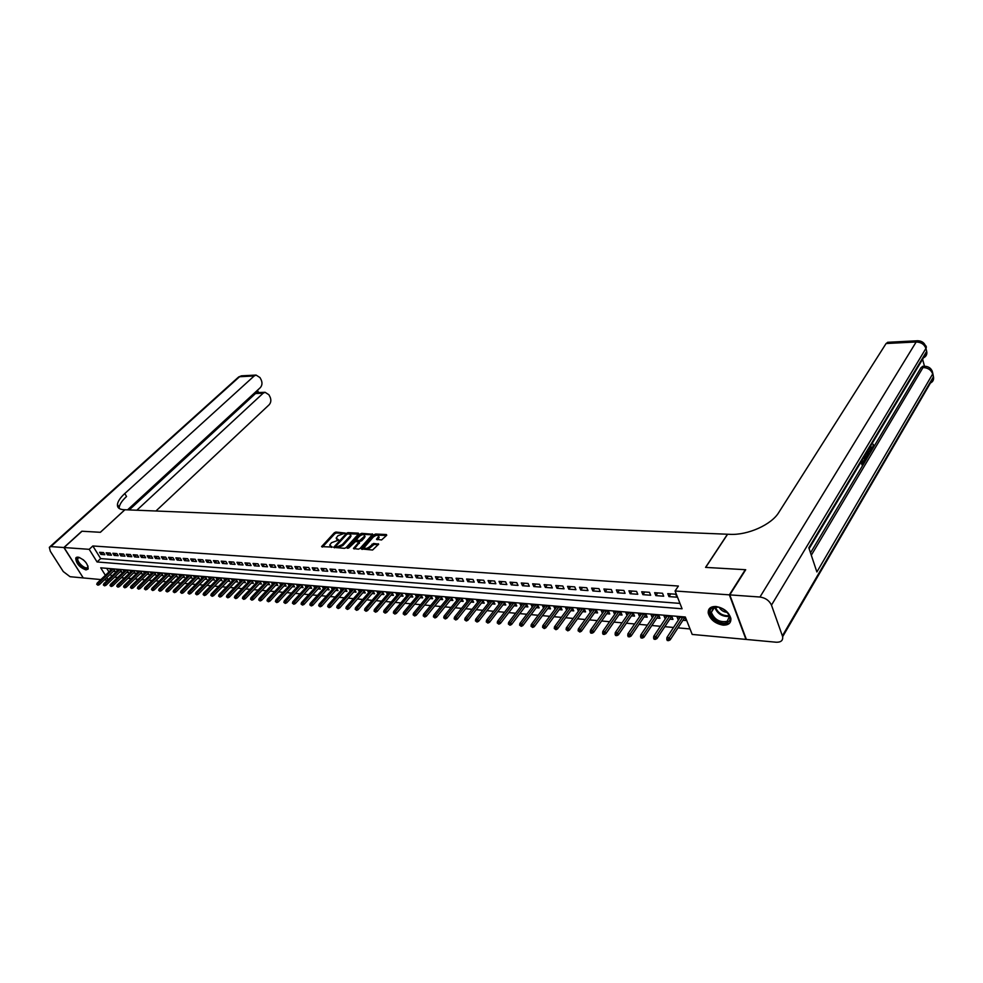 <?xml version="1.0" encoding="UTF-8"?>
<svg xmlns="http://www.w3.org/2000/svg" width="983" height="983" viewBox="0 0 983 983"><rect width="100%" height="100%" fill="white"/><g stroke="black" fill="none" stroke-linecap="round" stroke-linejoin="round"><path stroke-width="1.47" d="M345.205 533.056L335.879 532.049L334.331 532.749L321.576 546.622L332.291 547.076L329.674 545.135L331.48 542.714L338.779 540.036L336.149 538.119L337.931 535.735L345.205 533.056M723.033 625.127C715.133 623.603 710.205 619.585 708.239 613.097C707.957 608.612 710.525 606.413 715.956 606.499C723.795 607.936 728.759 611.893 730.861 618.381C731.205 623.025 728.587 625.262 723.033 625.127M86 569.931C79.476 567.412 76.06 563.443 75.752 558.037L77.89 557.042C84.415 559.536 87.843 563.492 88.175 568.911L86 569.931M381.564 539.962L386.626 535.354L386.393 534.543L375.641 534.015L374.056 534.727L361.375 548.944L372.582 550.025L378.652 544.164L373.589 543.452L369.878 546.523C366.905 548.76 365.086 549.005 364.423 547.273L373.208 537.136C376.182 534.924 377.988 534.678 378.652 536.386L376.501 539.274L381.564 539.962M100.88 579.565L83.26 577.93L64.055 547.543L82.007 531.238L100.389 532.294L124.927 509.747L727.469 534.236L705.561 567.388L745.286 569.698L729.361 594.85L745.962 639.417L692.192 634.428L685.323 617.005L100.721 567.818L105.378 575.301M64.055 547.543L89.207 549.325L97.071 561.969L682.079 608.784L675.075 590.992L729.361 594.85M675.075 590.992L678.393 586.04L92.844 545.97L89.207 549.325M358.562 533.953L358.365 533.155L347.982 532.651L346.421 533.351L333.692 547.334L344.505 548.354L346.09 547.642L358.562 533.953M361.695 533.327L372.692 534.273L360.024 548.465L358.426 549.178L353.45 548.477L358.979 542.1L355.563 541.498L348.682 548.035L347.269 548.244L360.122 534.027L361.695 533.327L362.199 534.31L372.324 534.813M678.503 619.88L679.941 617.213M682.952 620.261L686.122 620.531L684.979 617.643L677.066 616.968L678.209 619.855M665.393 618.749L666.892 616.108M669.816 619.13L672.962 619.401L671.819 616.525L663.992 615.874L665.147 618.737M652.454 617.643L654.014 615.026M656.865 618.024L659.974 618.295L658.819 615.432L651.102 614.78L652.27 617.631M639.7 616.55L641.321 613.957M644.086 616.919L647.158 617.189L646.003 614.35L638.385 613.699L639.552 616.538M627.105 615.469L628.788 612.888M631.479 615.837L634.526 616.108L633.347 613.281L625.839 612.642L627.019 615.456M614.682 614.4L616.415 611.844M619.032 614.768L622.042 615.026L620.863 612.225L613.453 611.598L614.633 614.4M606.757 613.711L609.73 613.97L608.551 611.18L601.24 610.566L602.419 613.343M594.629 612.679L597.578 612.925L596.386 610.16L589.173 609.546L590.341 612.262M582.661 611.647L585.585 611.893L584.394 609.141L577.267 608.538L578.422 611.205M570.853 610.627L573.74 610.885L572.536 608.145L565.508 607.543L566.663 610.148M559.192 609.632L562.055 609.878L560.851 607.15L553.896 606.572L555.039 609.116M547.678 608.637L550.517 608.882L549.3 606.179L542.444 605.602L543.574 608.096M536.313 607.666L539.114 607.912L537.898 605.221L531.127 604.643L532.245 607.101M525.094 606.695L527.859 606.941L526.642 604.262L519.958 603.697L521.064 606.106M514.011 605.749L516.751 605.983L515.522 603.329L508.924 602.763L510.017 605.123M503.063 604.803L505.778 605.036L504.549 602.395L498.025 601.842L499.106 604.164M492.25 603.881L494.941 604.115L493.699 601.485L487.261 600.932L488.33 603.206M481.559 602.96L484.226 603.193L482.985 600.576L476.62 600.035L477.689 602.272M471.017 602.051L473.646 602.284L472.405 599.679L466.126 599.151L467.171 601.338M460.585 601.154L463.202 601.387L461.949 598.794L455.743 598.278L456.788 600.429M450.288 600.269L452.88 600.49L451.627 597.922L445.483 597.406L446.528 599.519M440.114 599.397L442.669 599.618L441.416 597.062L435.358 596.558L436.378 598.635M430.05 598.536L432.594 598.758L431.34 596.214L425.344 595.71L426.364 597.75M420.122 597.676L422.629 597.897L421.375 595.366L415.453 594.875L416.46 596.878M410.292 596.841L412.786 597.05L411.533 594.543L405.672 594.051L406.667 596.017M400.585 596.005L403.055 596.214L401.789 593.72L396.014 593.228L396.997 595.17M391.001 595.182L393.446 595.391L392.18 592.909L386.454 592.417L387.437 594.334M381.515 594.359L383.935 594.568L382.67 592.098L377.017 591.631L377.988 593.511M372.139 593.56L374.535 593.769L373.27 591.311L367.679 590.832L368.637 592.688M362.862 592.761L365.246 592.97L363.968 590.525L358.451 590.058L359.397 591.877M353.708 591.975L356.067 592.184L354.789 589.751L349.321 589.284L350.267 591.078M344.64 591.201L346.974 591.397L345.709 588.977L340.302 588.522L341.236 590.291M335.682 590.427L338.005 590.623L336.727 588.215L331.382 587.773L332.303 589.505M326.823 589.665L329.121 589.861L327.843 587.465L322.559 587.023L323.481 588.743M318.062 588.915L320.335 589.112L319.057 586.728L313.835 586.286L314.744 587.981M309.399 588.166L311.648 588.362L310.37 585.991L305.209 585.561L306.106 587.22M300.823 587.429L303.059 587.625L301.781 585.266L296.669 584.836L297.566 586.482M292.344 586.704L294.568 586.9L293.278 584.553L288.228 584.123L289.113 585.745M283.964 585.979L286.164 586.175L284.873 583.841L279.872 583.423L280.757 585.008M275.67 585.266L277.845 585.463L276.555 583.14L271.615 582.722L272.488 584.295M267.462 584.566L269.625 584.75L268.334 582.44L263.444 582.034L264.304 583.583M259.34 583.865L261.49 584.049L260.2 581.752L255.359 581.346L256.219 582.882M251.304 583.177L253.43 583.361L252.139 581.076L247.36 580.67L248.208 582.182M243.354 582.489L245.467 582.673L244.177 580.4L239.434 580.007L240.282 581.494M235.49 581.813L237.591 581.997L236.301 579.737L231.607 579.343L232.443 580.806M227.712 581.15L229.789 581.334L228.498 579.073L223.854 578.692L224.689 580.13M220.008 580.486L222.072 580.67L220.782 578.422L216.186 578.041L217.01 579.466M212.389 579.835L214.429 580.007L213.139 577.783L208.593 577.402L209.416 578.803M204.845 579.184L206.872 579.356L205.57 577.144L201.073 576.763L201.896 578.151M197.374 578.545L199.389 578.717L198.087 576.505L193.639 576.136L194.45 577.513M189.977 577.906L191.98 578.078L190.69 575.878L186.279 575.51L187.077 576.874M182.666 577.279L184.644 577.451L183.354 575.264L178.992 574.895L179.778 576.235M175.416 576.652L177.382 576.824L176.092 574.65L171.779 574.281L172.566 575.608M168.253 576.038L170.194 576.21L168.904 574.047L164.628 573.679L165.414 574.994M161.151 575.436L163.08 575.596L161.79 573.445L157.563 573.089L158.337 574.379M154.122 574.834L156.039 574.994L154.749 572.843L150.559 572.499L151.333 573.777M147.167 574.232L149.072 574.391L147.782 572.253L143.629 571.909L144.39 573.175M140.274 573.642L142.166 573.802L140.876 571.676L136.76 571.332L137.522 572.573M133.455 573.052L135.322 573.212L134.032 571.098L129.965 570.754L130.714 571.983M126.696 572.475L128.552 572.634L127.262 570.521L123.231 570.189L123.981 571.406M120 571.897L121.843 572.057L120.553 569.956L116.559 569.624L117.309 570.828M103.534 552.593L99.59 552.299L100.893 554.412L104.849 554.707L103.534 552.593M110.17 553.073L106.189 552.79L107.491 554.904L111.484 555.198L110.17 553.073M116.879 553.564L112.848 553.269L114.151 555.395L118.181 555.69L116.879 553.564M123.637 554.056L119.57 553.761L120.884 555.899L124.952 556.194L123.637 554.056M130.481 554.547L126.365 554.252L127.679 556.403L131.783 556.71L130.481 554.547M137.374 555.051L133.233 554.756L134.536 556.906L138.689 557.214L137.374 555.051M144.354 555.567L140.151 555.26L141.466 557.422L145.656 557.73L144.354 555.567M151.394 556.071L147.155 555.764L148.47 557.939L152.697 558.258L151.394 556.071M158.496 556.587L154.22 556.28L155.535 558.467L159.811 558.786L158.496 556.587M165.685 557.115L161.359 556.796L162.674 558.995L166.999 559.315L165.685 557.115M172.947 557.644L168.572 557.324L169.887 559.536L174.249 559.855L172.947 557.644M180.27 558.172L175.871 557.852L177.173 560.077L181.585 560.408L180.27 558.172M187.679 558.713L183.231 558.393L184.534 560.617L188.994 560.949L187.679 558.713M195.162 559.253L190.665 558.934L191.98 561.17L196.477 561.514L195.162 559.253M202.731 559.806L198.185 559.474L199.488 561.735L204.034 562.067L202.731 559.806M210.362 560.371L205.779 560.027L207.081 562.301L211.677 562.632L210.362 560.371M218.091 560.924L213.446 560.593L214.761 562.866L219.393 563.21L218.091 560.924M225.893 561.49L221.2 561.158L222.514 563.443L227.196 563.787L225.893 561.49M233.782 562.067L229.039 561.723L230.341 564.021L235.084 564.377L233.782 562.067M241.744 562.645L236.952 562.301L238.267 564.611L243.059 564.967L241.744 562.645M249.805 563.234L244.964 562.878L246.266 565.2L251.107 565.569L249.805 563.234M257.951 563.824L253.049 563.468L254.364 565.803L259.254 566.171L257.951 563.824M266.184 564.426L261.232 564.07L262.535 566.417L267.487 566.786L266.184 564.426M274.503 565.028L269.502 564.672L270.804 567.031L275.805 567.4L274.503 565.028M282.92 565.643L277.857 565.274L279.16 567.646L284.222 568.027L282.92 565.643M291.423 566.269L286.311 565.889L287.614 568.272L292.725 568.653L291.423 566.269M300.024 566.884L294.851 566.515L296.153 568.911L301.326 569.292L300.024 566.884M308.711 567.523L303.489 567.142L304.791 569.55L310.014 569.943L308.711 567.523M317.509 568.162L312.225 567.781L313.528 570.201L318.811 570.595L317.509 568.162M326.405 568.813L321.06 568.42L322.35 570.853L327.708 571.258L326.405 568.813M335.4 569.464L329.993 569.071L331.283 571.516L336.702 571.922L335.4 569.464M344.492 570.128L339.024 569.722L340.327 572.192L345.795 572.597L344.492 570.128M378.664 536.362L379.155 537.382L378.652 536.386M353.696 570.791L348.166 570.398L349.456 572.868L354.998 573.273L353.696 570.791M363.01 571.467L357.407 571.062L358.697 573.556L364.3 573.974L363.01 571.467M372.422 572.155L366.757 571.75L368.047 574.244L373.712 574.674L372.422 572.155M381.945 572.856L376.219 572.438L377.509 574.957L383.235 575.374L381.945 572.856M391.59 573.556L385.791 573.126L387.081 575.657L392.868 576.087L391.59 573.556M401.347 574.269L395.473 573.839L396.763 576.382L402.625 576.812L401.347 574.269M411.213 574.981L405.279 574.551L406.557 577.107L412.491 577.549L411.213 574.981M421.203 575.706L415.195 575.276L416.473 577.844L422.469 578.287L421.203 575.706M431.304 576.443L425.221 576.001L426.499 578.594L432.581 579.036L431.304 576.443M441.539 577.193L435.383 576.738L436.661 579.343L442.805 579.798L441.539 577.193M451.885 577.943L445.655 577.488L446.933 580.105L453.151 580.572L451.885 577.943M462.366 578.704L456.063 578.25L457.328 580.879L463.632 581.346L462.366 578.704M472.983 579.479L466.606 579.012L467.859 581.666L474.236 582.133L472.983 579.479M483.722 580.253L477.259 579.786L478.524 582.452L484.975 582.931L483.722 580.253M494.596 581.051L488.06 580.572L489.313 583.251L495.85 583.742L494.596 581.051M505.618 581.85L498.995 581.371L500.236 584.062L506.859 584.553L505.618 581.85M516.763 582.661L510.054 582.169L511.307 584.885L518.016 585.389L516.763 582.661M528.068 583.484L521.273 582.993L522.514 585.721L529.296 586.224L528.068 583.484M539.507 584.32L532.626 583.816L533.855 586.556L540.736 587.072L539.507 584.32M551.094 585.155L544.115 584.652L545.356 587.416L552.323 587.932L551.094 585.155M562.829 586.015L555.764 585.499L556.992 588.276L564.058 588.805L562.829 586.015M574.723 586.876L567.572 586.36L568.788 589.149L575.94 589.689L574.723 586.876M586.765 587.76L579.515 587.232L580.732 590.046L587.981 590.574L586.765 587.76M598.979 588.645L591.631 588.104L592.835 590.943L600.183 591.483L598.979 588.645M611.34 589.542L603.906 589.001L605.11 591.852L612.544 592.405L611.34 589.542M623.886 590.451L616.341 589.911L617.533 592.774L625.077 593.339L623.886 590.451M636.591 591.385L628.936 590.82L630.128 593.707L637.77 594.273L636.591 591.385M649.468 592.319L641.715 591.754L642.894 594.654L650.648 595.231L649.468 592.319M662.517 593.265L654.666 592.7L655.845 595.612L663.685 596.202L662.517 593.265M92.844 545.97L100.671 558.602L679.966 603.402M668.956 596.595L676.918 597.185L675.751 594.236L667.789 593.646L668.956 596.595L670.787 593.867M114.532 577.119L117.714 577.402M121.228 577.721L124.46 578.004M127.974 578.323L131.267 578.618M134.806 578.938L138.136 579.245M141.687 579.565L145.091 579.872M148.642 580.191L152.095 580.498M155.67 580.818L159.185 581.137M162.773 581.457L166.336 581.776M169.936 582.108L173.561 582.428M177.186 582.759L180.86 583.091M184.497 583.411L188.244 583.755M191.882 584.086L195.691 584.43M199.352 584.75L203.223 585.106M206.897 585.438L210.829 585.794M214.515 586.126L218.521 586.482M222.219 586.814L226.287 587.183M230.01 587.515L234.138 587.883M237.874 588.227L242.076 588.608M245.824 588.94L250.1 589.321M253.847 589.665L258.197 590.058M261.969 590.39L266.393 590.795M270.178 591.139L274.675 591.533M278.484 591.877L283.055 592.294M286.864 592.638L291.509 593.056M295.355 593.4L300.073 593.83M303.919 594.174L308.723 594.604M312.594 594.948L317.472 595.391M321.355 595.747L326.331 596.189M330.227 596.546L335.277 597M339.184 597.345L344.333 597.811M348.252 598.168L353.487 598.635M357.419 598.991L362.739 599.47M366.696 599.827L372.102 600.318M376.084 600.674L381.588 601.166M385.569 601.522L391.173 602.026M395.178 602.395L400.867 602.898M404.898 603.267L410.685 603.783M414.728 604.152L420.613 604.68M424.668 605.049L430.665 605.589M434.744 605.958L440.839 606.499M444.93 606.867L451.123 607.433M455.24 607.801L461.543 608.366M465.672 608.735L472.098 609.325M476.239 609.693L482.776 610.283M486.941 610.652L493.589 611.254M497.767 611.635L504.537 612.237M508.727 612.618L515.62 613.245M519.835 613.613L526.839 614.252M531.078 614.633L538.205 615.272M542.456 615.653L549.718 616.304M553.994 616.697L561.379 617.361M565.667 617.742L573.2 618.43M577.5 618.811L585.155 619.499M589.481 619.892L597.283 620.592M601.633 620.986L609.571 621.698M613.933 622.092L622.018 622.817M626.404 623.222L634.637 623.959M639.036 624.352L647.428 625.114M651.852 625.507L660.392 626.282M664.827 626.675L673.527 627.461M677.987 627.867L690.029 628.948M106.705 568.321L108.941 571.922M110.354 574.195L111.62 576.247M113.377 571.332L115.208 571.479L113.917 569.403L109.961 569.071L110.698 570.251M107.491 580.179L104.37 579.896M106.791 577.586L108.069 579.626M100.671 558.602L97.071 561.969M100.893 554.412L102.896 552.544M107.491 554.904L109.494 553.024M114.151 555.395L116.154 553.515M120.884 555.899L122.887 553.994M127.679 556.403L129.682 554.498M134.536 556.906L136.539 554.99M141.466 557.422L143.469 555.493M148.47 557.939L150.473 556.009M155.535 558.467L157.538 556.525M162.674 558.995L164.689 557.042M169.887 559.536L171.902 557.57M177.173 560.077L179.189 558.098M184.534 560.617L186.549 558.627M191.98 561.17L193.983 559.18M199.488 561.735L201.503 559.72M207.081 562.301L209.096 560.273M214.761 562.866L216.764 560.826M222.514 563.443L224.517 561.391M230.341 564.021L232.357 561.969M238.267 564.611L240.282 562.546M246.266 565.2L248.281 563.124M254.364 565.803L256.366 563.714M262.535 566.417L264.55 564.303M270.804 567.031L272.819 564.906M279.16 567.646L281.175 565.52M287.614 568.272L289.616 566.134M296.153 568.911L298.156 566.749M304.791 569.55L306.794 567.388M313.528 570.201L315.531 568.014M322.35 570.853L324.365 568.666M331.283 571.516L333.286 569.317M340.327 572.192L342.317 569.968M349.456 572.868L351.459 570.631M358.697 573.556L360.7 571.307M368.047 574.244L370.05 571.983M377.509 574.957L379.499 572.671M387.081 575.657L389.071 573.372M396.763 576.382L398.742 574.072M406.557 577.107L408.535 574.785M416.473 577.844L418.451 575.51M426.499 578.594L428.477 576.235M436.661 579.343L438.627 576.972M446.933 580.105L448.899 577.721M457.328 580.879L459.294 578.483M467.859 581.666L469.825 579.245M478.524 582.452L480.478 580.019M489.313 583.251L491.267 580.806M500.236 584.062L502.178 581.604M511.307 584.885L513.237 582.403M522.514 585.721L524.443 583.226M533.855 586.556L535.784 584.049M545.356 587.416L547.273 584.885M556.992 588.276L558.909 585.733M568.788 589.149L570.693 586.581M580.732 590.046L582.624 587.453M592.835 590.943L594.727 588.338M605.11 591.852L606.978 589.222M617.533 592.774L619.401 590.132M630.128 593.707L631.995 591.041M642.894 594.654L644.75 591.975M655.845 595.612L657.676 592.921M336.641 539.212L337.968 540.38L337.464 539.409M330.165 546.241L331.492 547.408L330.976 546.437M344.652 533.437L336.383 533.019L334.834 533.72L322.461 547.052M335.756 546.474L334.564 547.777M358.414 534.113L347.798 533.757M336.333 547.273L337.833 547.789L342.883 545.516L350.366 537.332L350.587 535.121L349.248 533.806L346.888 534.236L346.421 533.351M337.833 547.789L335.928 546.167L346.888 534.236M337.316 546.806L342.367 544.533L349.862 536.349M350.366 537.332L350.612 534.985M354.31 548.944L359.299 542.702M354.371 541.891L356.116 539.962M359.803 535.907L360.626 535.01L360.122 534.027M363.993 536.706L364.582 535.686C363.931 534.015 362.137 534.273 359.213 536.46L356.104 540.011L359.532 540.601L363.993 536.706L364.496 537.689L364.595 535.674L365.086 536.681M356.301 540.392L357.038 541.424L356.534 540.429M364.496 537.689L361.621 540.871L357.038 541.424M362.199 534.31L360.626 535.01M379.155 537.382L377.361 539.741M364.914 548.317C365.627 550.001 367.458 549.743 370.394 547.519L369.878 546.523M378.308 544.693L374.093 544.459L370.394 547.519M386.479 535.514L376.145 534.998L373.7 536.669M364.656 546.732L362.248 549.411M96.739 584.307L97.931 585.204L96.739 584.307L97.219 583.054L98.398 583.165L99.344 584.676L114.47 570.287M97.403 584.369L112.984 569.317M97.219 583.054L111.792 569.218M99.344 584.676L97.931 585.204M88.015 566.061L87.72 567.977C85.41 571.369 74.597 560.937 77.338 557.963L79.623 557.472M79.537 557.459L77.927 558.27C76.084 561.44 85.681 570.275 87.684 567.277L88.028 566.147M76.563 557.238L76.379 557.545C74.229 561.182 84.894 571.639 88.114 569.046M727.359 622.386C719.224 626.982 703.975 611.684 712.687 607.666C720.772 602.898 736.279 618.479 727.359 622.386M718.364 607.138L713.547 607.703L711.311 612.348C714.444 619.646 719.716 622.644 727.137 621.33L729.423 616.562L727.899 613.073M719.151 607.322C721.043 610.382 723.795 612.09 727.395 612.446M709.517 608.465L708.829 612.298C709.493 619.523 722.431 626.921 728.44 623.48M63.87 547.531L81.822 531.225L100.327 532.294L124.866 509.747L123.76 509.698C119.324 509.427 117.21 507.695 117.432 504.488C117.849 501.33 120.307 497.681 124.78 493.552L254.167 375.973L239.569 376.722L50.858 546.597L63.87 547.531L83.186 577.807M136.821 510.226L263.137 393.212L265.078 392.291L268.9 394.748L270.079 397.034C271.333 400.02 271.025 402.6 269.145 404.775L155.941 511M50.858 546.597L49.322 547.31L50.305 551.254L63.256 571.541L70.039 576.702L83.076 577.918M127.569 509.858L260.262 387.683C262.154 385.52 262.473 382.928 261.208 379.905L260.003 377.595L256.072 375.076L254.167 375.973M129.24 509.919L255.531 393.519L257.534 392.586L256.698 390.976M119.213 508.481L119.213 507.449C119.631 504.279 122.064 500.63 126.537 496.501L124.78 493.552M871.405 448.015L872.56 447.904L873.359 444.304L872.843 448.641L871.958 449.464L870.225 446.663M869.341 448.137L871.282 451.123L870.827 451.861L869.316 451.185M862.533 460.929L863.258 463.349L865.04 460.363L865.273 461.174L863.074 464.873L861.98 464.861L861.083 461.912M862.89 462.133L863.946 460.363L865.04 460.363M810.508 552.876L863.025 464.873M865.261 461.113L865.802 460.204M867.264 457.771L868.394 455.879L867.903 450.533M868.886 455.055L870.778 451.861M871.245 451.086L872.314 449.292M873.211 447.793L921.059 367.593L922.877 366.303M924.475 366.241L922.607 359.262M867.055 451.947L866.932 458.41L865.863 460.204L864.77 460.204L863.873 457.255M729.779 594.887L746.38 639.454L776.263 642.231C780.944 642.354 783.082 640.498 782.665 636.665L771.471 605.135C769.308 600.564 765.474 597.861 759.97 597.025L729.779 594.887L745.716 569.722L705.696 567.4L727.604 534.236L729.878 534.334C747.67 535.366 771.446 524.75 778.782 512.475L886.088 343.522L887.919 342.293M759.97 597.025L916.168 341.973C921.071 342.145 924.327 344.308 925.925 348.461L926.686 351.312L808.825 547.814L816.885 571.971L932.695 373.958L933.604 377.583C933.789 380.384 932.462 382.313 929.599 383.358M863.074 464.873L861.821 460.695M865.863 460.204L864.61 456.038M865.028 455.326L866.035 458.692L867.215 455.977L866.121 455.977L865.667 457.464M866.662 457.66L865.728 457.648M870.827 451.861L869.857 450.288L868.591 452.413L868.886 455.129L867.694 455.879M870.643 445.963L871.982 448.383L872.56 447.904M103.35 584.946L104.542 585.843L103.35 584.946L103.817 583.681L105.021 583.804L105.967 585.315L121.106 570.84M104.014 585.008L119.607 569.882M103.817 583.681L118.402 569.784M105.967 585.315L104.542 585.843M110.022 585.585L111.226 586.495L110.022 585.585L110.489 584.32L111.706 584.443L112.64 585.954L127.802 571.406M110.698 585.659L126.303 570.447M110.489 584.32L125.087 570.349M112.64 585.954L111.226 586.495M116.768 586.237L117.972 587.158L116.768 586.237L117.223 584.971L118.452 585.082L119.398 586.605L134.573 571.971M117.444 586.31L133.061 571.012M117.223 584.971L131.833 570.914M119.398 586.605L117.972 587.158M123.575 586.9L124.78 587.809L123.575 586.9L124.03 585.61L125.259 585.733L126.205 587.269L141.405 572.548M124.251 586.962L139.881 571.59M124.03 585.61L138.64 571.492M126.205 587.269L124.78 587.809M130.444 587.564L131.661 588.485L130.444 587.564L130.899 586.273L132.152 586.396L133.098 587.932L148.298 573.126M131.132 587.625L146.774 572.18M130.899 586.273L145.521 572.069M133.098 587.932L131.661 588.485M137.387 588.227L138.615 589.161L137.387 588.227L137.841 586.937L139.095 587.06L140.041 588.608L155.265 573.703M138.087 588.301L153.729 572.757M137.841 586.937L152.476 572.659M140.041 588.608L138.615 589.161M144.403 588.903L145.631 589.837L144.403 588.903L144.857 587.601L146.123 587.723L147.069 589.284L162.306 574.293M145.103 588.977L160.757 573.359M144.857 587.601L159.492 573.249M147.069 589.284L145.631 589.837M151.48 589.591L152.721 590.525L151.48 589.591L151.935 588.289L153.213 588.412L154.159 589.972L169.42 574.895M152.193 589.665L167.86 573.961M151.935 588.289L166.569 573.851M154.159 589.972L152.721 590.525M158.632 590.279L159.885 591.225L158.632 590.279L159.086 588.964L160.376 589.087L161.323 590.66L176.596 575.497M159.357 590.353L175.023 574.563M159.086 588.964L173.733 574.453M161.323 590.66L159.885 591.225M165.857 590.98L167.11 591.926L165.857 590.98L166.311 589.653L167.614 589.788L168.56 591.361L183.846 576.099M166.594 591.053L182.273 575.178M166.311 589.653L180.958 575.067M168.56 591.361L167.11 591.926M173.168 591.692L174.421 592.638L173.168 591.692L173.61 590.353L174.925 590.476L175.883 592.061L191.169 576.714M173.893 591.754L189.584 575.792M173.61 590.353L188.269 575.682M175.883 592.061L174.421 592.638M180.54 592.393L181.806 593.351L180.54 592.393L180.983 591.066L182.322 591.188L183.268 592.786L198.578 577.328M181.277 592.466L196.981 576.419M180.983 591.066L195.642 576.308M183.268 592.786L181.806 593.351M187.999 593.118L189.277 594.076L187.999 593.118L188.429 591.778L189.78 591.901L190.727 593.499L206.049 577.955M188.748 593.191L204.452 577.046M188.429 591.778L203.1 576.935M190.727 593.499L189.277 594.076M195.531 593.843L196.809 594.813L195.531 593.843L195.961 592.491L197.325 592.626L198.271 594.236L213.606 578.594M196.281 593.916L211.996 577.685M195.961 592.491L210.632 577.574M198.271 594.236L196.809 594.813M203.137 594.58L204.427 595.551L203.137 594.58L203.567 593.216L204.943 593.351L205.889 594.973L221.236 579.233M203.899 594.654L219.614 578.323M203.567 593.216L218.238 578.213M205.889 594.973L204.427 595.551M210.829 595.317L212.131 596.3L210.829 595.317L211.259 593.953L212.647 594.088L213.594 595.71L228.953 579.872M211.603 595.403L227.319 578.975M211.259 593.953L225.93 578.864M213.594 595.71L212.131 596.3M218.595 596.079L219.909 597.062L218.595 596.079L219.025 594.703L220.438 594.826L221.384 596.46L236.743 580.523M219.381 596.153L235.097 579.638M219.025 594.703L233.696 579.515M221.384 596.46L219.909 597.062M226.459 596.828L227.773 597.824L226.459 596.828L226.876 595.452L228.302 595.587L229.248 597.222L244.62 581.174M227.245 596.914L242.961 580.302M226.876 595.452L241.548 580.179M229.248 597.222L227.773 597.824M234.396 597.603L235.723 598.598L234.396 597.603L234.814 596.202L236.252 596.349L237.198 597.996L252.582 581.838M235.195 597.676L250.911 580.978M234.814 596.202L249.473 580.855M237.198 597.996L235.723 598.598M242.42 598.377L243.747 599.372L242.42 598.377L242.838 596.976L244.288 597.111L245.234 598.77L260.618 582.514M243.219 598.45L258.947 581.653M242.838 596.976L257.497 581.531M245.234 598.77L243.747 599.372M250.53 599.151L251.869 600.158L250.53 599.151L250.935 597.75L252.41 597.885L253.356 599.556L268.752 583.189M251.341 599.237L267.069 582.341M250.935 597.75L265.594 582.219M253.356 599.556L251.869 600.158M258.726 599.949L260.077 600.957L258.726 599.949L259.131 598.536L260.618 598.672L261.564 600.343L276.973 583.877M259.549 600.023L275.277 583.03M259.131 598.536L273.79 582.907M261.564 600.343L260.077 600.957M267.02 600.748L268.371 601.768L267.02 600.748L267.425 599.323L268.924 599.47L269.87 601.154L285.279 584.566M267.855 600.834L283.571 583.73M267.425 599.323L282.072 583.607M269.87 601.154L268.371 601.768M275.4 601.559L276.764 602.579L275.4 601.559L275.793 600.121L277.317 600.269L278.263 601.965L293.671 585.266M276.235 601.645L291.951 584.443M275.793 600.121L290.44 584.307M278.263 601.965L276.764 602.579M283.866 602.37L285.242 603.402L283.866 602.37L284.271 600.932L285.795 601.08L286.741 602.776L302.162 585.979M284.726 602.456L300.429 585.155M284.271 600.932L298.906 585.02M286.741 602.776L285.242 603.402M292.43 603.206L293.819 604.238L292.43 603.206L292.823 601.756L294.384 601.903L295.318 603.611L310.739 586.691M293.303 603.292L309.006 585.88M292.823 601.756L307.458 585.745M295.318 603.611L293.819 604.238M301.093 604.041L302.494 605.073L301.093 604.041L301.486 602.579L303.059 602.726L303.993 604.447L319.426 587.404M301.965 604.127L317.669 586.618M301.486 602.579L316.108 586.482M303.993 604.447L302.494 605.073M309.854 604.889L311.267 605.933L309.854 604.889L310.247 603.415L311.832 603.574L312.766 605.295L328.199 588.141M310.739 604.975L326.43 587.355M310.247 603.415L324.845 587.22M312.766 605.295L311.267 605.933M318.713 605.737L320.126 606.794L318.713 605.737L319.094 604.262L320.704 604.422L321.638 606.155L337.071 588.878M319.61 605.823L335.289 588.104M319.094 604.262L333.692 587.969M321.638 606.155L320.126 606.794M327.671 606.609L329.096 607.666L327.671 606.609L328.052 605.123L329.674 605.27L330.62 607.027L346.041 589.616M328.58 606.695L344.259 588.854M328.052 605.123L342.637 588.719M330.62 607.027L329.096 607.666M336.739 607.482L338.177 608.538L336.739 607.482L337.108 605.983L338.754 606.142L339.688 607.899L355.109 590.365M337.648 607.568L353.315 589.628M337.108 605.983L351.681 589.481M339.688 607.899L338.177 608.538M345.905 608.366L347.355 609.435L345.905 608.366L346.274 606.867L347.933 607.015L348.867 608.784L364.288 591.127M346.827 608.452L362.481 590.402M346.274 606.867L360.822 590.255M348.867 608.784L347.355 609.435M355.182 609.263L356.632 610.332L355.182 609.263L355.539 607.752L357.222 607.912L358.156 609.681L373.577 591.901M356.116 609.349L371.746 591.176M355.539 607.752L370.075 591.041M358.156 609.681L356.632 610.332M364.558 610.173L366.02 611.254L364.558 610.173L364.914 608.649L366.61 608.809L367.544 610.59L382.965 592.675M365.504 610.259L381.121 591.975M364.914 608.649L379.426 591.827M367.544 610.59L366.02 611.254M374.044 611.082L375.518 612.176L374.044 611.082L374.4 609.546L376.12 609.718L377.054 611.512L392.463 593.462M375.002 611.18L390.607 592.774M374.4 609.546L388.899 592.626M377.054 611.512L375.518 612.176M383.653 612.016L385.139 613.109L383.653 612.016L383.997 610.468L385.741 610.64L386.663 612.434L402.072 594.26M384.623 612.102L400.204 593.585M383.997 610.468L398.471 593.437M386.663 612.434L385.139 613.109M393.372 612.95L394.859 614.056L393.372 612.95L393.704 611.401L395.473 611.561L396.395 613.38L411.791 595.059M394.343 613.048L409.911 594.408M393.704 611.401L408.154 594.26M396.395 613.38L394.859 614.056M403.202 613.896L404.701 615.002L403.202 613.896L403.534 612.335L405.315 612.507L406.237 614.326L421.621 595.87M404.185 613.994L419.741 595.231M403.534 612.335L417.959 595.084M406.237 614.326L404.701 615.002M413.143 614.854L414.666 615.972L413.143 614.854L413.474 613.281L415.281 613.453L416.202 615.297L431.574 596.693M414.15 614.953L429.682 596.079M413.474 613.281L427.875 595.919M416.202 615.297L414.666 615.972M423.218 615.837L424.742 616.955L423.218 615.837L423.538 614.252L425.369 614.424L426.29 616.267L441.65 597.529M424.226 615.936L439.733 596.927M423.538 614.252L437.914 596.767M426.29 616.267L424.742 616.955M433.405 616.82L434.953 617.951L433.405 616.82L433.724 615.223L435.567 615.395L436.489 617.25L451.836 598.364M434.437 616.919L449.907 597.787M433.724 615.223L448.076 597.627M436.489 617.25L434.953 617.951M443.726 617.816L445.274 618.946L443.726 617.816L444.033 616.206L445.901 616.39L446.823 618.246L462.157 599.212M444.758 617.914L460.216 598.659M444.033 616.206L458.348 598.5M446.823 618.246L445.274 618.946M454.171 618.823L455.731 619.966L454.171 618.823L454.465 617.201L456.358 617.385L457.279 619.265L472.59 600.072M455.215 618.921L470.636 599.532M454.465 617.201L468.756 599.372M457.279 619.265L455.731 619.966M464.738 619.843L466.311 620.998L464.738 619.843L465.033 618.221L466.95 618.393L467.859 620.285L483.157 600.945M465.807 619.941L481.191 600.429M465.033 618.221L479.286 600.269M467.859 620.285L466.311 620.998M475.44 620.875L477.025 622.03L475.44 620.875L475.735 619.241L477.677 619.425L478.586 621.317L493.859 601.817M476.522 620.973L491.869 601.326M475.735 619.241L489.939 601.166M478.586 621.317L477.025 622.03M486.278 621.92L487.875 623.087L486.278 621.92L486.56 620.273L488.526 620.457L489.436 622.374L504.684 602.702M487.371 622.03L502.694 602.247M486.56 620.273L500.728 602.075M489.436 622.374L487.875 623.087M497.251 622.976L498.86 624.156L497.251 622.976L497.533 621.317L499.511 621.514L500.421 623.431L515.657 603.599M498.356 623.087L513.642 603.169M497.533 621.317L511.651 602.997M500.421 623.431L498.86 624.156M508.371 624.058L509.98 625.237L508.371 624.058L508.629 622.386L510.644 622.571L511.553 624.512L526.753 604.508M509.489 624.156L524.725 604.103M508.629 622.386L522.723 603.931M511.553 624.512L509.98 625.237M519.614 625.139L521.248 626.331L519.614 625.139L519.884 623.455L521.924 623.652L522.821 625.593L537.996 605.43M520.757 625.249L535.956 605.049M519.884 623.455L533.916 604.877M522.821 625.593L521.248 626.331M531.017 626.245L532.663 627.437L531.017 626.245L531.275 624.549L533.339 624.746L534.236 626.699L549.386 606.364M532.172 626.355L547.322 606.007M531.275 624.549L545.258 605.835M534.236 626.699L532.663 627.437M542.567 627.351L544.226 628.555L542.567 627.351L542.8 625.655L544.901 625.852L545.786 627.818L560.912 607.297M543.722 627.473L558.836 606.99M542.8 625.655L556.747 606.806M545.786 627.818L544.226 628.555M554.265 628.481L555.936 629.698L554.265 628.481L554.498 626.773L556.611 626.97L557.496 628.948L572.585 608.256M555.432 628.604L570.496 607.973M554.498 626.773L568.383 607.789M557.496 628.948L555.936 629.698M566.11 629.624L567.793 630.853L566.11 629.624L566.331 627.904L568.481 628.1L569.366 630.091L584.418 609.214M567.302 629.747L582.305 608.969M566.331 627.904L580.167 608.784M569.366 630.091L567.793 630.853M578.115 630.791L579.81 632.02L579.319 630.902L578.115 630.791L578.323 629.046L580.511 629.255L581.383 631.258L596.398 610.185M579.319 630.902L594.273 609.976M578.323 629.046L592.11 609.792M581.383 631.258L579.81 632.02M590.279 631.958L590.771 633.077L591.987 633.199L591.508 632.081L590.279 631.958L590.488 630.214L592.688 630.422L593.56 632.438L608.538 611.18M591.508 632.081L606.4 611.008M590.488 630.214L604.201 610.812M593.56 632.438L591.987 633.199M602.604 633.15L603.083 634.281L604.336 634.404L603.845 633.273L602.604 633.15L602.8 631.381L605.036 631.602L605.909 633.63L620.814 612.225M603.845 633.273L618.676 612.04M602.8 631.381L616.464 611.856M605.909 633.63L604.336 634.404M615.1 634.354L615.579 635.497L616.832 635.62L616.353 634.477L615.1 634.354L615.284 632.585L617.545 632.794L618.418 634.834L633.249 613.269M616.353 634.477L631.123 613.097M615.284 632.585L628.874 612.9M618.418 634.834L616.832 635.62M627.756 635.583L628.235 636.726L629.513 636.849L629.034 635.706L627.756 635.583L627.928 633.789L630.226 634.01L631.086 636.062L645.843 614.338M629.034 635.706L643.742 614.154M627.928 633.789L641.457 613.97M631.086 636.062L629.513 636.849M640.584 636.824L641.063 637.967L642.354 638.09L641.887 636.947L640.584 636.824L640.756 635.018L643.079 635.239L643.939 637.303L658.61 615.419M641.887 636.947L656.521 615.235M640.756 635.018L654.211 615.039M643.939 637.303L642.354 638.09M653.597 638.078L654.076 639.233L655.378 639.355L654.911 638.2L653.597 638.078L653.756 636.259L656.116 636.48L656.963 638.557L671.561 616.513M654.911 638.2L669.472 616.329M653.756 636.259L667.125 616.132M656.963 638.557L655.378 639.355M666.793 639.355L667.26 640.511L668.587 640.646L668.121 639.478L666.793 639.355L666.929 637.512L669.325 637.746L670.173 639.835L684.672 617.619M668.121 639.478L682.607 617.435M666.929 637.512L680.224 617.238M670.173 639.835L668.587 640.646M322.252 547.039L321.822 546.216M334.834 533.72L334.331 532.749M336.383 533.019L335.879 532.049M334.355 547.764L333.925 546.929M348.486 533.622L347.982 532.651M358.697 533.794L358.365 533.155M336.555 547.715L336.051 546.732M342.883 545.516L342.367 544.533M372.594 534.494L372.262 533.843M354.113 548.932L353.671 548.084M359.262 543.464L358.758 542.481M360.036 541.584L359.532 540.601M361.621 540.871L361.117 539.876M377.128 539.728L376.71 538.905M378.578 538.377L378.074 537.382M372.496 545.172L371.979 544.177M374.093 544.459L373.589 543.452M378.553 544.385L378.209 543.71M362.039 549.399L361.609 548.551M374.56 535.723L374.056 534.727M376.145 534.998L375.641 534.015M386.737 535.219L386.393 534.543M85.914 562.46L83.211 559.696M729.398 616.427C722.272 616.882 717.369 613.834 714.69 607.261M715.354 607.113C717.971 613.159 722.603 616.046 729.239 615.763M263.137 393.212L255.531 393.519M49.986 546.708L237.886 377.644L241.879 375.813M782.419 635.792L933.445 376.772L932.695 373.958C931.134 369.891 927.903 367.74 923.025 367.519L921.059 367.593M923.565 344.701C925.937 345.303 926.772 346.458 926.084 348.154L771.471 605.135M917.999 340.732L916.168 341.973L886.088 343.522M811.294 555.235L923.025 367.519L924.524 366.241L922.57 366.315M809.107 548.649L926.846 352.172C927.03 355.133 925.593 357.136 922.57 358.181M887.6 342.305L917.643 340.745C922.447 340.941 925.261 343.411 926.084 348.154L926.121 348.277M924.892 366.229L924.524 366.241C929.291 366.475 932.068 368.957 932.855 373.663L932.154 370.898M708.239 613.097L708.804 612.2M75.752 558.037L76.453 557.41M336.272 547.42L335.891 546.695M351.091 536.104L350.587 535.121M359.495 543.083L358.979 542.1M78.677 557.582L77.927 558.27M714.518 607.31L711.311 612.348M119.213 507.449L117.432 504.488M265.078 392.291L257.485 392.598M256.072 375.076L241.474 375.825L238.55 377.005M258.64 392.549L257.448 390.276M932.855 373.663L933.604 377.583L782.665 636.665M870.877 449.464L871.958 449.464"/></g></svg>
